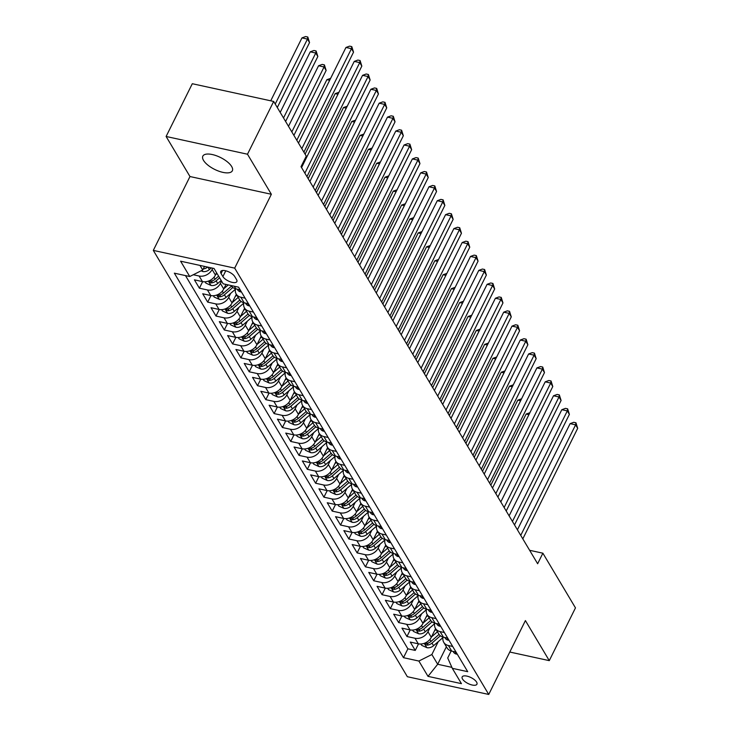 <?xml version="1.0" encoding="UTF-8"?>
<svg xmlns="http://www.w3.org/2000/svg" width="731" height="731" viewBox="0 0 731 731"><rect width="100%" height="100%" fill="white"/><g stroke="black" fill="none" stroke-linecap="round" stroke-linejoin="round"><path stroke-width="1.1" d="M231.672 166.531A16.475 6.634 -153.6 0 0 216.358 155.73A16.475 6.634 -153.6 0 0 202.834 156.132A16.475 6.634 -153.6 0 0 203.52 160.391A16.475 6.634 -153.6 0 0 218.825 171.182A16.475 6.634 -153.6 0 0 232.348 170.78A16.475 6.634 -153.6 0 0 231.672 166.531M476.603 682.105A8.233 3.317 -153.6 0 0 468.946 676.705A8.233 3.317 -153.6 0 0 462.184 676.906A8.233 3.317 -153.6 0 0 462.522 679.035A8.233 3.317 -153.6 0 0 470.179 684.435A8.233 3.317 -153.6 0 0 476.941 684.234A8.233 3.317 -153.6 0 0 476.603 682.105M153.309 250.395L407.359 676.714L488.737 694.45L234.697 268.131L153.309 250.395L189.978 176.536L271.356 194.272L247.489 154.214L166.111 136.478L189.978 176.536M166.111 136.478L192.299 83.718L273.677 101.454L247.489 154.214M216.577 272.745L215.426 275.066A10.298 7.995 149.2 0 1 202.441 281.59L194.409 279.836L199.399 288.197L202.651 281.636M225.998 284.423L223.732 289.001A10.298 7.995 -30.8 0 1 210.747 295.525L202.715 293.771L207.695 302.131L210.957 295.562M236.332 294.273L232.038 302.926A10.298 7.995 -30.8 0 1 219.044 309.451L211.021 307.705L216.001 316.066L219.254 309.496M244.629 308.208L240.335 316.861A10.298 7.995 -30.8 0 1 227.35 323.385L219.318 321.64L224.298 329.992L227.56 323.431M252.935 322.143L248.641 330.796A10.298 7.995 -30.8 0 1 235.647 337.32L227.624 335.566L232.604 343.926L235.866 337.356M261.232 336.077L256.937 344.721A10.298 7.995 -30.8 0 1 243.953 351.245L235.921 349.5L240.91 357.861L244.163 351.291M269.538 350.003L265.243 358.656A10.298 7.995 -30.8 0 1 252.259 365.18L244.227 363.435L249.207 371.787L252.469 365.226M277.844 363.937L273.549 372.591A10.298 7.995 -30.8 0 1 260.556 379.115L252.533 377.36L257.513 385.721L260.766 379.161M286.141 377.872L281.846 386.516A10.298 7.995 -30.8 0 1 268.862 393.04L260.83 391.295L265.81 399.656L269.072 393.086M294.447 391.798L290.152 400.451A10.298 7.995 -30.8 0 1 277.159 406.975L269.136 405.23L274.116 413.591L277.378 407.021M302.744 405.732L298.449 414.386A10.298 7.995 -30.8 0 1 285.465 420.91L277.433 419.155L282.413 427.516L285.675 420.955M311.05 419.667L306.755 428.32A10.298 7.995 -30.8 0 1 293.771 434.844L285.739 433.09L290.719 441.451L293.981 434.881M319.356 433.593L315.061 442.246A10.298 7.995 -30.8 0 1 302.067 448.77L294.045 447.025L299.025 455.386L302.278 448.816M327.652 447.527L323.358 456.181A10.298 7.995 -30.8 0 1 310.373 462.705L302.342 460.95L307.322 469.311L310.584 462.75M335.958 461.462L331.664 470.115A10.298 7.995 -30.8 0 1 318.67 476.639L310.648 474.885L315.628 483.246L318.89 476.676M344.255 475.388L339.961 484.041A10.298 7.995 -30.8 0 1 326.976 490.565L318.944 488.82L323.924 497.181L327.186 490.611M352.561 489.322L348.267 497.975A10.298 7.995 -30.8 0 1 335.273 504.5L327.25 502.754L332.23 511.106L335.492 504.545M360.867 503.257L356.573 511.91A10.298 7.995 -30.8 0 1 343.579 518.434L335.547 516.68L340.536 525.041L343.789 518.48M369.164 517.192L364.87 525.836A10.298 7.995 -30.8 0 1 351.885 532.36L343.853 530.615L348.833 538.975L352.095 532.406M377.47 531.117L373.175 539.77A10.298 7.995 -30.8 0 1 360.182 546.295L352.159 544.549L357.139 552.901L360.401 546.34M385.767 545.052L381.472 553.705A10.298 7.995 -30.8 0 1 368.488 560.229L360.456 558.475L365.436 566.836L368.698 560.275M394.073 558.987L389.778 567.64A10.298 7.995 -30.8 0 1 376.785 574.164L368.762 572.41L373.742 580.77L377.004 574.2M402.37 572.912L398.075 581.565A10.298 7.995 -30.8 0 1 385.091 588.09L377.059 586.344L382.048 594.705L385.301 588.135M410.676 586.847L406.381 595.5A10.298 7.995 -30.8 0 1 393.397 602.024L385.365 600.27L390.345 608.631L393.607 602.07M418.982 600.781L414.687 609.435A10.298 7.995 -30.8 0 1 401.694 615.959L393.671 614.204L398.651 622.565L401.904 615.995M427.279 614.707L422.984 623.36A10.298 7.995 -30.8 0 1 410 629.884L401.968 628.139L406.948 636.5L410.21 629.93M273.677 101.454L306.271 156.142L301.026 166.686L537.641 563.747L542.877 553.193L529.637 550.306M221.064 273.531L222.891 276.592A7.977 3.207 -153.6 0 0 230.311 281.819A7.977 3.207 -153.6 0 0 236.853 281.627A7.977 3.207 -153.6 0 0 236.533 279.562L234.706 276.501A7.977 3.207 -153.6 0 0 227.286 271.274A7.977 3.207 -153.6 0 0 220.735 271.466A7.977 3.207 -153.6 0 0 221.064 273.531L222.58 270.479M451.182 650.965L447.71 657.973L452.315 668.326L467.712 671.679L238.571 287.164L223.174 283.811L214.037 268.478L180.603 261.195L189.74 276.519L174.344 273.166L403.485 657.69L418.881 661.043L431.866 654.519L437.677 664.269L451.886 667.366M452.315 668.326L461.444 683.649L428.01 676.367L418.881 661.043M429.956 627.719L427.964 631.721A10.298 7.995 149.2 0 1 414.98 638.245L406.948 636.5M435.585 628.642L431.29 637.295L427.964 631.721M421.65 613.784L419.667 617.786A10.298 7.995 149.2 0 1 406.674 624.311L398.651 622.565M413.353 599.859L411.361 603.861A10.298 7.995 149.2 0 1 398.377 610.385L390.345 608.631M405.047 585.924L403.064 589.926A10.298 7.995 149.2 0 1 390.071 596.45L382.048 594.705M396.741 571.989L394.758 575.991A10.298 7.995 149.2 0 1 381.774 582.516L373.742 580.77M388.444 558.064L386.452 562.066A10.298 7.995 149.2 0 1 373.468 568.59L365.436 566.836M380.138 544.129L378.155 548.131A10.298 7.995 149.2 0 1 365.162 554.655L357.139 552.901M371.841 530.194L369.849 534.197A10.298 7.995 149.2 0 1 356.865 540.721L348.833 538.975M363.535 516.269L361.553 520.271A10.298 7.995 149.2 0 1 348.559 526.795L340.536 525.041M355.229 502.334L353.247 506.336A10.298 7.995 149.2 0 1 340.262 512.86L332.23 511.106M346.933 488.399L344.941 492.402A10.298 7.995 149.2 0 1 331.956 498.926L323.924 497.181M338.627 474.465L336.644 478.467A10.298 7.995 149.2 0 1 323.65 484.991L315.628 483.246M330.33 460.539L328.338 464.541A10.298 7.995 149.2 0 1 315.353 471.066L307.322 469.311M322.024 446.604L320.041 450.607A10.298 7.995 149.2 0 1 307.047 457.131L299.025 455.386M313.727 432.67L311.735 436.672A10.298 7.995 149.2 0 1 298.751 443.196L290.719 441.451M305.421 418.744L303.438 422.746A10.298 7.995 149.2 0 1 290.445 429.271L282.413 427.516M297.115 404.81L295.132 408.812A10.298 7.995 149.2 0 1 282.139 415.336L274.116 413.591M288.818 390.875L286.826 394.877A10.298 7.995 149.2 0 1 273.842 401.401L265.81 399.656M280.512 376.949L278.529 380.952A10.298 7.995 149.2 0 1 265.536 387.476L257.513 385.721M272.215 363.015L270.223 367.017A10.298 7.995 149.2 0 1 257.239 373.541L249.207 371.787M263.909 349.08L261.926 353.082A10.298 7.995 149.2 0 1 248.933 359.606L240.91 357.861M255.603 335.154L253.62 339.147A10.298 7.995 149.2 0 1 240.636 345.681L232.604 343.926M247.306 321.22L245.314 325.222A10.298 7.995 149.2 0 1 232.33 331.746L224.298 329.992M239 307.285L237.018 311.287A10.298 7.995 149.2 0 1 224.024 317.811L216.001 316.066M230.704 293.35L228.712 297.353A10.298 7.995 149.2 0 1 215.727 303.877L207.695 302.131M221.566 281.106L220.415 283.427A10.298 7.995 149.2 0 1 207.421 289.951L199.399 288.197M212.748 268.204L212.109 269.492A10.298 7.995 149.2 0 1 199.124 276.016L193.276 274.746M185.473 275.587L407.889 648.826L415.254 650.426L418.516 643.865M431.29 637.295A10.298 7.995 -30.8 0 1 418.296 643.819L410.274 642.074L415.254 650.426M240.143 289.805L235.875 288.873A10.298 7.995 149.2 0 1 231.224 285.702L231.124 285.538M245.123 298.166L240.855 297.234A10.298 7.995 149.2 0 1 236.204 294.063A10.298 7.995 149.2 0 1 235.537 288.791M236.204 294.063L239.521 299.637A10.298 7.995 -30.8 0 0 244.172 302.808L248.449 303.74M253.429 312.1L249.161 311.168A10.298 7.995 149.2 0 1 244.501 307.998A10.298 7.995 149.2 0 1 243.843 302.725M244.501 307.998L247.827 313.572A10.298 7.995 -30.8 0 0 252.478 316.742L256.745 317.665M261.725 326.026L257.458 325.094A10.298 7.995 149.2 0 1 252.807 321.923A10.298 7.995 149.2 0 1 252.14 316.66M252.807 321.923L256.124 327.497A10.298 7.995 -30.8 0 0 260.784 330.668L265.051 331.6M270.031 339.961L265.764 339.029A10.298 7.995 149.2 0 1 261.104 335.858A10.298 7.995 149.2 0 1 260.446 330.595M261.104 335.858L264.43 341.432A10.298 7.995 -30.8 0 0 269.081 344.603L273.348 345.535M278.337 353.895L274.061 352.963A10.298 7.995 149.2 0 1 269.41 349.793A10.298 7.995 149.2 0 1 268.743 344.52M269.41 349.793L272.727 355.367A10.298 7.995 -30.8 0 0 277.387 358.537L281.654 359.469M286.634 367.821L282.367 366.898A10.298 7.995 149.2 0 1 277.716 363.718A10.298 7.995 149.2 0 1 277.049 358.455M277.716 363.718L281.033 369.292A10.298 7.995 -30.8 0 0 285.684 372.463L289.96 373.395M294.94 381.756L290.673 380.824A10.298 7.995 149.2 0 1 286.013 377.653A10.298 7.995 149.2 0 1 285.355 372.39M286.013 377.653L289.339 383.227A10.298 7.995 -30.8 0 0 293.99 386.397L298.257 387.329M303.237 395.69L298.97 394.758A10.298 7.995 149.2 0 1 294.319 391.588A10.298 7.995 149.2 0 1 293.652 386.315M294.319 391.588L297.636 397.161A10.298 7.995 -30.8 0 0 302.296 400.332L306.563 401.264M311.543 409.616L307.276 408.693A10.298 7.995 149.2 0 1 302.616 405.522A10.298 7.995 149.2 0 1 301.958 400.25M302.616 405.522L305.942 411.087A10.298 7.995 -30.8 0 0 310.593 414.258L314.86 415.19M319.849 423.551L315.573 422.619A10.298 7.995 149.2 0 1 310.922 419.448A10.298 7.995 149.2 0 1 310.255 414.185M310.922 419.448L314.239 425.022A10.298 7.995 -30.8 0 0 318.899 428.192L323.166 429.124M328.146 437.485L323.879 436.553A10.298 7.995 149.2 0 1 319.228 433.382A10.298 7.995 149.2 0 1 318.561 428.11M319.228 433.382L322.545 438.956A10.298 7.995 -30.8 0 0 327.196 442.127L331.472 443.059M336.452 451.42L332.176 450.488A10.298 7.995 149.2 0 1 327.525 447.317A10.298 7.995 149.2 0 1 326.867 442.045M327.525 447.317L330.851 452.891A10.298 7.995 -30.8 0 0 335.502 456.062L339.769 456.985M344.749 465.345L340.482 464.413A10.298 7.995 149.2 0 1 335.831 461.243A10.298 7.995 149.2 0 1 335.163 455.98M335.831 461.243L339.147 466.817A10.298 7.995 -30.8 0 0 343.808 469.987L348.075 470.919M353.055 479.28L348.788 478.348A10.298 7.995 149.2 0 1 344.127 475.177A10.298 7.995 149.2 0 1 343.469 469.905M344.127 475.177L347.453 480.751A10.298 7.995 -30.8 0 0 352.104 483.922L356.372 484.854M361.352 493.215L357.084 492.283A10.298 7.995 149.2 0 1 352.433 489.112A10.298 7.995 149.2 0 1 351.766 483.84M352.433 489.112L355.75 494.686A10.298 7.995 -30.8 0 0 360.41 497.857L364.678 498.78M369.658 507.14L365.39 506.208A10.298 7.995 149.2 0 1 360.739 503.038A10.298 7.995 149.2 0 1 360.072 497.774M360.739 503.038L364.056 508.612A10.298 7.995 -30.8 0 0 368.707 511.782L372.984 512.714M377.964 521.075L373.687 520.143A10.298 7.995 149.2 0 1 369.036 516.972A10.298 7.995 149.2 0 1 368.369 511.709M369.036 516.972L372.362 522.546A10.298 7.995 -30.8 0 0 377.013 525.717L381.28 526.649M386.26 535.01L381.993 534.078A10.298 7.995 149.2 0 1 377.342 530.907A10.298 7.995 149.2 0 1 376.675 525.635M377.342 530.907L380.659 536.481A10.298 7.995 -30.8 0 0 385.31 539.652L389.586 540.584M394.566 548.935L390.299 548.012A10.298 7.995 149.2 0 1 385.639 544.842A10.298 7.995 149.2 0 1 384.981 539.569M385.639 544.842L388.965 550.406A10.298 7.995 -30.8 0 0 393.616 553.577L397.883 554.509M402.863 562.87L398.596 561.938A10.298 7.995 149.2 0 1 393.945 558.767A10.298 7.995 149.2 0 1 393.278 553.504M393.945 558.767L397.262 564.341A10.298 7.995 -30.8 0 0 401.922 567.512L406.189 568.444M411.169 576.805L406.902 575.873A10.298 7.995 149.2 0 1 402.251 572.702A10.298 7.995 149.2 0 1 401.584 567.43M402.251 572.702L405.568 578.276A10.298 7.995 -30.8 0 0 410.219 581.447L414.486 582.379M419.475 590.73L415.199 589.807A10.298 7.995 149.2 0 1 410.548 586.637A10.298 7.995 149.2 0 1 409.881 581.364M410.548 586.637L413.874 592.201A10.298 7.995 -30.8 0 0 418.525 595.381L422.792 596.304M427.772 604.665L423.505 603.733A10.298 7.995 149.2 0 1 418.854 600.562A10.298 7.995 149.2 0 1 418.187 595.299M418.854 600.562L422.171 606.136A10.298 7.995 -30.8 0 0 426.822 609.307L431.098 610.239M436.078 618.6L431.811 617.668A10.298 7.995 149.2 0 1 427.151 614.497A10.298 7.995 149.2 0 1 426.493 609.225M427.151 614.497L430.477 620.071A10.298 7.995 -30.8 0 0 435.128 623.241L439.395 624.173M444.375 632.534L440.108 631.602A10.298 7.995 149.2 0 1 435.457 628.432A10.298 7.995 149.2 0 1 434.79 623.159M435.457 628.432L438.774 634.005A10.298 7.995 -30.8 0 0 443.434 637.176L447.701 638.099M452.681 646.46L448.414 645.528A10.298 7.995 149.2 0 1 443.754 642.357A10.298 7.995 149.2 0 1 443.096 637.094M443.754 642.357L447.08 647.931A10.298 7.995 -30.8 0 0 451.731 651.102L455.998 652.034M200.002 265.426L202.725 269.995L189.74 276.519M204.506 266.404L202.725 269.995M509.799 652.034L549.273 660.641L575.471 607.881L542.877 553.193M549.273 660.641L525.406 620.582L488.737 694.45M271.356 194.272L234.697 268.131M446.376 646.752L437.677 664.269L428.01 676.367M438.253 641.654L431.866 654.519M407.889 648.826L403.485 657.69M301.812 148.667L351.456 48.675L353.53 52.157L303.895 152.149M298.495 143.084L345.955 47.478L351.456 48.675L351.785 46.62L353.53 52.157M345.955 47.478L349.592 46.135L351.785 46.62M201.144 270.79L202.779 271.53A6.817 5.3 -30.8 0 0 209.404 269.556L211.332 267.893M277.296 107.521L309.542 42.572L307.459 39.09L301.967 37.893L270.726 100.814M203.245 268.962A6.817 5.3 -30.8 0 0 207.631 267.08M204.936 266.495A6.817 5.3 149.2 0 1 204.333 266.76M301.967 37.893L305.595 36.55L307.797 37.025L307.459 39.09L275.221 104.04M307.797 37.025L309.542 42.572M241.331 291.788L240.554 291.888A6.817 5.3 149.2 0 1 237.584 289.805L237.2 289.165M304.882 173.146L359.753 62.601L361.827 66.092L306.956 176.637M301.556 167.573L354.252 61.404L359.753 62.601L360.091 60.545L361.827 66.092M354.252 61.404L357.888 60.07L360.091 60.545M249.627 305.722L248.86 305.814A6.817 5.3 149.2 0 1 245.881 303.74L245.497 303.1M313.179 187.081L368.058 76.536L370.133 80.017L315.253 190.563M309.862 181.507L362.558 75.339L368.058 76.536L368.387 74.48L370.133 80.017M362.558 75.339L366.194 73.995L368.387 74.48M257.933 319.657L257.157 319.749A6.817 5.3 149.2 0 1 254.187 317.674L253.803 317.026M321.485 201.016L376.355 90.47L378.439 93.952L323.559 204.497M318.159 195.433L370.864 89.273L376.355 90.47L376.693 88.414L378.439 93.952M370.864 89.273L374.491 87.93L376.693 88.414M266.23 333.583L265.463 333.683A6.817 5.3 149.2 0 1 262.493 331.6L262.109 330.96M329.791 214.951L384.661 104.405L386.736 107.886L331.865 218.432M326.465 209.368L379.161 103.199L384.661 104.405L384.999 102.34L386.736 107.886M379.161 103.199L382.797 101.865L384.999 102.34M205.064 281.791L205.85 283.107L211.085 285.465A6.817 5.3 -30.8 0 0 217.71 283.491L221.182 280.476M215.572 274.774L217.034 273.513M285.602 121.456L317.839 56.506L315.765 53.016L310.264 51.819L280.201 112.391M218.615 276.154L215.133 279.178A6.817 5.3 149.2 0 1 210.29 281.243L209.404 282.12L211.286 282.915A6.817 5.3 -30.8 0 0 216.129 280.841L219.611 277.826M310.264 51.819L313.901 50.485L316.103 50.96L315.765 53.016L283.518 117.974M316.103 50.96L317.839 56.506M213.37 295.717L214.156 297.042L219.382 299.39A6.817 5.3 -30.8 0 0 226.016 297.426L235.437 289.238M223.878 288.708L228.246 284.916M293.899 135.381L326.145 70.432L324.071 66.95L318.57 65.753L288.498 126.326M231.489 286.113L223.439 293.104A6.817 5.3 149.2 0 1 218.587 295.178L217.71 296.055L219.583 296.85A6.817 5.3 -30.8 0 0 224.435 294.776L232.823 287.493M318.57 65.753L322.207 64.41L324.4 64.895L324.071 66.95L291.824 131.9M324.4 64.895L326.145 70.432M221.667 309.652L222.462 310.977L227.688 313.325A6.817 5.3 -30.8 0 0 234.313 311.36L243.743 303.173M232.175 302.643L238.196 297.416M235.208 296.53L236.835 295.123M329.663 80.291L326.867 79.688L296.804 140.251M239.795 300.048L231.736 307.038A6.817 5.3 149.2 0 1 226.893 309.103L226.007 309.99L227.889 310.776A6.817 5.3 -30.8 0 0 232.732 308.71L241.12 301.428M326.867 79.688L330.613 78.372M229.973 323.586L230.758 324.902L235.985 327.26A6.817 5.3 -30.8 0 0 242.619 325.286L252.049 317.099M240.481 316.578L246.502 311.342M243.514 310.465L245.132 309.058M337.969 94.226L335.173 93.614L305.101 154.186M248.092 313.983L240.042 320.973A6.817 5.3 149.2 0 1 235.19 323.038L234.313 323.924L236.195 324.71A6.817 5.3 -30.8 0 0 241.038 322.645L249.426 315.363M335.173 93.614L338.919 92.298M274.536 347.517L273.769 347.609A6.817 5.3 149.2 0 1 270.79 345.535L270.406 344.895M338.087 228.876L392.967 118.331L395.042 121.812L340.162 232.357M334.761 223.302L387.467 117.134L392.967 118.331L393.296 116.275L395.042 121.812M387.467 117.134L391.103 115.8L393.296 116.275M238.279 337.521L239.064 338.837L244.291 341.185A6.817 5.3 -30.8 0 0 250.916 339.221L260.346 331.033M248.778 330.503L254.799 325.277M251.811 324.4L253.438 322.983M346.266 108.161L343.479 107.548L308.171 178.675M256.398 327.908L248.348 334.899A6.817 5.3 149.2 0 1 243.496 336.973L242.61 337.85L244.492 338.645A6.817 5.3 -30.8 0 0 249.344 336.571L257.732 329.288M343.479 107.548L347.225 106.233M282.842 361.452L282.065 361.543A6.817 5.3 149.2 0 1 279.096 359.469L278.712 358.82M346.393 242.811L401.264 132.265L403.338 135.747L348.468 246.292M343.067 237.228L395.763 131.068L401.264 132.265L401.602 130.209L403.338 135.747M395.763 131.068L399.4 129.725L401.602 130.209M246.575 351.447L247.361 352.771L252.597 355.12A6.817 5.3 -30.8 0 0 259.222 353.155L268.652 344.968M257.084 344.438L263.105 339.211M260.117 338.325L261.744 336.918M354.572 122.086L351.775 121.483L316.468 192.6M264.695 341.843L256.645 348.833A6.817 5.3 149.2 0 1 251.802 350.898L250.916 351.785L252.798 352.57A6.817 5.3 -30.8 0 0 257.641 350.505L266.029 343.223M351.775 121.483L355.522 120.167M291.139 375.387L290.371 375.478A6.817 5.3 149.2 0 1 287.393 373.404L287.009 372.755M354.69 256.745L409.57 146.2L411.644 149.681L356.765 260.227M351.364 251.162L404.069 145.003L409.57 146.2L409.899 144.135L411.644 149.681M404.069 145.003L407.706 143.66L409.899 144.135M254.881 365.381L255.667 366.706L260.894 369.054A6.817 5.3 -30.8 0 0 267.519 367.081L276.948 358.894M265.39 358.373L271.411 353.146M268.414 352.26L270.041 350.853M362.868 136.021L360.081 135.409L324.774 206.535M273.001 355.778L264.951 362.768A6.817 5.3 149.2 0 1 260.099 364.833L259.222 365.719L261.095 366.505A6.817 5.3 -30.8 0 0 265.947 364.44L274.335 357.157M360.081 135.409L363.828 134.102M299.445 389.312L298.668 389.404A6.817 5.3 149.2 0 1 295.699 387.329L295.315 386.69M362.996 270.671L417.867 160.126L419.95 163.616L365.071 274.162M359.67 265.097L412.375 158.929L417.867 160.126L418.205 158.07L419.95 163.616M412.375 158.929L416.003 157.594L418.205 158.07M263.178 379.316L263.973 380.632L269.2 382.989A6.817 5.3 -30.8 0 0 275.825 381.015L285.254 372.828M273.686 372.298L279.708 367.072M276.72 366.194L278.347 364.787M371.174 149.956L368.378 149.343L333.08 220.47M281.298 369.703L273.248 376.693A6.817 5.3 149.2 0 1 268.405 378.768L267.519 379.645L269.401 380.44A6.817 5.3 -30.8 0 0 274.244 378.366L282.632 371.083M368.378 149.343L372.125 148.028M307.742 403.247L306.974 403.338A6.817 5.3 149.2 0 1 304.005 401.264L303.621 400.615M371.293 284.606L426.173 174.06L428.247 177.542L373.377 288.087M367.976 279.032L420.672 172.863L426.173 174.06L426.511 172.004L428.247 177.542M420.672 172.863L424.309 171.52L426.511 172.004M271.484 393.241L272.27 394.566L277.497 396.915A6.817 5.3 -30.8 0 0 284.131 394.95L293.56 386.763M281.992 386.233L288.014 381.006M285.026 380.129L286.643 378.713M379.48 163.881L376.684 163.278L341.377 234.395M289.604 383.638L281.554 390.628A6.817 5.3 149.2 0 1 276.702 392.693L275.825 393.58L277.698 394.365A6.817 5.3 -30.8 0 0 282.55 392.3L290.938 385.018M376.684 163.278L380.431 161.962M316.048 417.182L315.28 417.273A6.817 5.3 149.2 0 1 312.301 415.199L311.918 414.55M379.599 298.54L434.479 187.995L436.553 191.476L381.673 302.022M376.273 292.957L428.978 186.798L434.479 187.995L434.808 185.939L436.553 191.476M428.978 186.798L432.606 185.455L434.808 185.939M279.79 407.176L280.576 408.501L285.803 410.849A6.817 5.3 -30.8 0 0 292.427 408.876L301.857 400.698M290.289 400.168L296.311 394.941M293.323 394.055L294.949 392.648M387.777 177.816L384.99 177.213L349.683 248.33M297.91 397.573L289.86 404.563A6.817 5.3 149.2 0 1 285.008 406.628L284.121 407.514L286.004 408.3A6.817 5.3 -30.8 0 0 290.856 406.235L299.244 398.952M384.99 177.213L388.737 175.897M324.345 431.107L323.577 431.208A6.817 5.3 149.2 0 1 320.607 429.124L320.224 428.485M387.905 312.466L442.776 201.92L444.85 205.411L389.979 315.956M384.579 306.892L437.275 200.723L442.776 201.92L443.114 199.865L444.85 205.411M437.275 200.723L440.912 199.389L443.114 199.865M288.087 421.111L288.873 422.427L294.109 424.784A6.817 5.3 -30.8 0 0 300.733 422.81L310.163 414.623M298.595 414.093L304.617 408.867M301.629 407.989L303.255 406.582M396.083 191.75L393.287 191.138L357.98 262.265M306.207 411.507L298.157 418.488A6.817 5.3 149.2 0 1 293.314 420.563L292.427 421.44L294.31 422.235A6.817 5.3 -30.8 0 0 299.153 420.161L307.541 412.887M393.287 191.138L397.034 189.822M332.651 445.042L331.883 445.133A6.817 5.3 149.2 0 1 328.904 443.059L328.521 442.41M396.202 326.401L451.082 215.855L453.156 219.337L398.276 329.882M392.876 320.827L445.581 214.658L451.082 215.855L451.411 213.799L453.156 219.337M445.581 214.658L449.218 213.315L451.411 213.799M296.393 435.036L297.179 436.361L302.406 438.71A6.817 5.3 -30.8 0 0 309.03 436.745L318.46 428.558M306.901 428.028L312.923 422.801M309.926 421.924L311.552 420.508M404.38 205.685L401.593 205.073L366.286 276.199M314.513 425.433L306.463 432.423A6.817 5.3 149.2 0 1 301.611 434.497L300.733 435.374L302.607 436.169A6.817 5.3 -30.8 0 0 307.459 434.095L315.847 426.813M401.593 205.073L405.339 203.757M340.957 458.977L340.18 459.068A6.817 5.3 149.2 0 1 337.21 456.994L336.827 456.345M404.508 340.335L459.379 229.79L461.453 233.271L406.582 343.817M401.182 334.752L453.887 228.593L459.379 229.79L459.717 227.734L461.453 233.271M453.887 228.593L457.515 227.25L459.717 227.734M304.69 448.971L305.476 450.296L310.712 452.644A6.817 5.3 -30.8 0 0 317.336 450.68L326.766 442.493M315.198 441.963L321.22 436.736M318.232 435.85L319.858 434.442M412.686 219.611L409.89 219.008L374.592 290.125M322.81 439.368L314.759 446.358A6.817 5.3 149.2 0 1 309.917 448.423L309.03 449.309L310.913 450.095A6.817 5.3 -30.8 0 0 315.755 448.03L324.144 440.747M409.89 219.008L413.636 217.692M349.254 472.902L348.486 473.003A6.817 5.3 149.2 0 1 345.516 470.919L345.123 470.28M412.805 354.27L467.685 243.725L469.759 247.206L414.888 357.751M409.488 348.687L462.184 242.518L467.685 243.725L468.023 241.659L469.759 247.206M462.184 242.518L465.821 241.184L468.023 241.659M312.996 462.906L313.782 464.222L319.008 466.579A6.817 5.3 -30.8 0 0 325.642 464.605L335.063 456.418M323.504 455.897L329.526 450.661M326.538 449.784L328.155 448.377M420.983 233.545L418.196 232.933L382.889 304.059M331.116 453.302L323.065 460.292A6.817 5.3 149.2 0 1 318.213 462.357L317.336 463.244L319.209 464.03A6.817 5.3 -30.8 0 0 324.061 461.965L332.45 454.682M418.196 232.933L421.942 231.617M357.56 486.837L356.792 486.928A6.817 5.3 149.2 0 1 353.813 484.854L353.429 484.214M421.111 368.196L475.991 257.65L478.065 261.131L423.185 371.677M417.785 362.622L470.49 256.453L475.991 257.65L476.32 255.594L478.065 261.131M470.49 256.453L474.117 255.119L476.32 255.594M321.293 476.831L322.088 478.156L327.314 480.505A6.817 5.3 -30.8 0 0 333.939 478.54L343.369 470.353M331.801 469.823L337.823 464.596M334.835 463.719L336.461 462.303M429.289 247.48L426.502 246.868L391.195 317.994M339.422 467.228L331.371 474.218A6.817 5.3 149.2 0 1 326.519 476.292L325.633 477.169L327.515 477.964A6.817 5.3 -30.8 0 0 332.367 475.89L340.747 468.608M426.502 246.868L430.248 245.552M365.856 500.772L365.089 500.863A6.817 5.3 149.2 0 1 362.119 498.789L361.735 498.14M429.417 382.13L484.287 271.585L486.362 275.066L431.491 385.612M426.091 376.547L478.787 270.388L484.287 271.585L484.626 269.529L486.362 275.066M478.787 270.388L482.423 269.045L484.626 269.529M329.599 490.766L330.385 492.091L335.62 494.439A6.817 5.3 -30.8 0 0 342.245 492.475L351.675 484.287M340.107 483.758L346.128 478.531M343.141 477.645L344.767 476.237M437.595 261.406L434.799 260.803L399.491 331.92M347.718 481.162L339.668 488.153A6.817 5.3 149.2 0 1 334.825 490.218L333.939 491.104L335.821 491.89A6.817 5.3 -30.8 0 0 340.664 489.825L349.053 482.542M434.799 260.803L438.545 259.487M374.162 514.706L373.395 514.798A6.817 5.3 149.2 0 1 370.416 512.723L370.032 512.075M437.714 396.065L492.593 285.519L494.668 289.001L439.788 399.546M434.388 390.482L487.093 284.322L492.593 285.519L492.922 283.454L494.668 289.001M487.093 284.322L490.729 282.979L492.922 283.454M337.905 504.701L338.691 506.026L343.917 508.374A6.817 5.3 -30.8 0 0 350.542 506.4L359.972 498.213M348.404 497.692L354.434 492.456M351.437 491.579L353.064 490.172M445.892 275.34L443.105 274.728L407.797 345.854M356.024 495.097L347.974 502.087A6.817 5.3 149.2 0 1 343.122 504.152L342.245 505.039L344.118 505.825A6.817 5.3 -30.8 0 0 348.97 503.76L357.358 496.477M443.105 274.728L446.851 273.421M382.468 528.632L381.692 528.723A6.817 5.3 149.2 0 1 378.722 526.649L378.338 526.009M446.02 409.99L500.89 299.445L502.965 302.936L448.094 413.472M442.694 404.417L495.399 298.248L500.89 299.445L501.228 297.389L502.965 302.936M495.399 298.248L499.026 296.914L501.228 297.389M346.202 518.635L346.987 519.951L352.223 522.309A6.817 5.3 -30.8 0 0 358.848 520.335L368.278 512.148M356.71 511.618L362.731 506.391M359.743 505.514L361.37 504.098M454.198 289.275L451.402 288.663L416.094 359.789M364.321 509.023L356.271 516.013A6.817 5.3 149.2 0 1 351.428 518.087L350.542 518.964L352.424 519.759A6.817 5.3 -30.8 0 0 357.267 517.685L365.655 510.402M451.402 288.663L455.148 287.347M390.765 542.566L389.998 542.658A6.817 5.3 149.2 0 1 387.019 540.584L386.635 539.935M454.316 423.925L509.196 313.38L511.271 316.861L456.4 427.407M451 418.351L503.696 312.183L509.196 313.38L509.534 311.324L511.271 316.861M503.696 312.183L507.332 310.839L509.534 311.324M354.508 532.561L355.293 533.886L360.52 536.234A6.817 5.3 -30.8 0 0 367.154 534.27L376.575 526.082M365.016 525.552L371.037 520.326M368.049 519.449L369.667 518.032M462.495 303.201L459.708 302.597L424.4 373.715M372.627 522.957L364.577 529.948A6.817 5.3 149.2 0 1 359.725 532.013L358.848 532.899L360.721 533.685A6.817 5.3 -30.8 0 0 365.573 531.62L373.961 524.337M459.708 302.597L463.454 301.282M399.071 556.501L398.294 556.593A6.817 5.3 149.2 0 1 395.325 554.518L394.941 553.87M462.622 437.86L517.493 327.314L519.577 330.796L464.697 441.341M459.296 432.277L512.002 326.117L517.493 327.314L517.831 325.249L519.577 330.796M512.002 326.117L515.629 324.774L517.831 325.249M362.804 546.496L363.599 547.821L368.826 550.169A6.817 5.3 -30.8 0 0 375.451 548.195L384.881 540.017M373.313 539.487L379.334 534.26M376.346 533.374L377.973 531.967M470.801 317.135L468.004 316.523L432.706 387.649M380.933 536.892L372.883 543.882A6.817 5.3 149.2 0 1 368.031 545.947L367.145 546.834L369.027 547.62A6.817 5.3 -30.8 0 0 373.879 545.554L382.258 538.272M468.004 316.523L471.76 315.216M407.368 570.427L406.6 570.518A6.817 5.3 149.2 0 1 403.631 568.444L403.247 567.804M470.928 451.785L525.799 341.24L527.873 344.73L473.003 455.276M467.602 446.212L520.298 340.043L525.799 341.24L526.137 339.184L527.873 344.73M520.298 340.043L523.935 338.709L526.137 339.184M371.11 560.43L371.896 561.746L377.132 564.104A6.817 5.3 -30.8 0 0 383.757 562.13L393.187 553.943M381.619 553.413L387.64 548.186M384.652 547.309L386.27 545.902M479.107 331.07L476.31 330.458L441.003 401.584M389.23 550.827L381.18 557.808A6.817 5.3 149.2 0 1 376.337 559.882L375.451 560.759L377.333 561.554A6.817 5.3 -30.8 0 0 382.176 559.48L390.564 552.197M476.31 330.458L480.057 329.142M415.674 584.361L414.906 584.453A6.817 5.3 149.2 0 1 411.928 582.379L411.544 581.73M479.225 465.72L534.105 355.175L536.179 358.656L481.3 469.201M475.899 460.146L528.604 353.978L534.105 355.175L534.434 353.119L536.179 358.656M528.604 353.978L532.241 352.634L534.434 353.119M379.416 574.356L380.202 575.681L385.429 578.029A6.817 5.3 -30.8 0 0 392.054 576.065L401.483 567.877M389.915 567.347L395.937 562.121M392.949 561.244L394.576 559.827M487.403 344.995L484.616 344.392L449.309 415.51M397.536 564.752L389.486 571.743A6.817 5.3 149.2 0 1 384.634 573.817L383.748 574.694L385.63 575.48A6.817 5.3 -30.8 0 0 390.482 573.415L398.87 566.132M484.616 344.392L488.363 343.077M423.98 598.296L423.203 598.387A6.817 5.3 149.2 0 1 420.234 596.313L419.85 595.664M487.531 479.655L542.402 369.109L544.476 372.591L489.606 483.136M484.205 474.072L536.901 367.912L542.402 369.109L542.74 367.053L544.476 372.591M536.901 367.912L540.538 366.569L542.74 367.053M387.713 588.291L388.499 589.615L393.735 591.964A6.817 5.3 -30.8 0 0 400.36 589.999L409.789 581.812M398.221 581.282L404.243 576.055M401.255 575.169L402.882 573.762M495.709 358.93L492.913 358.327L457.606 429.444M405.833 578.687L397.783 585.677A6.817 5.3 149.2 0 1 392.94 587.742L392.054 588.629L393.936 589.414A6.817 5.3 -30.8 0 0 398.779 587.349L407.167 580.067M492.913 358.327L496.66 357.011M432.277 612.222L431.509 612.322A6.817 5.3 149.2 0 1 428.53 610.239L428.147 609.599M495.828 493.58L550.708 383.044L552.782 386.525L497.902 497.071M492.511 488.006L545.207 381.838L550.708 383.044L551.037 380.979L552.782 386.525M545.207 381.838L548.844 380.504L551.037 380.979M396.019 602.225L396.805 603.541L402.032 605.898A6.817 5.3 -30.8 0 0 408.666 603.925L418.086 595.738M406.527 595.217L412.549 589.981M409.552 589.104L411.178 587.697M504.006 372.865L501.219 372.253L465.912 443.379M414.139 592.622L406.089 599.612A6.817 5.3 149.2 0 1 401.237 601.677L400.36 602.554L402.233 603.349A6.817 5.3 -30.8 0 0 407.085 601.284L415.473 594.001M501.219 372.253L504.966 370.937M440.583 626.156L439.806 626.248A6.817 5.3 149.2 0 1 436.836 624.173L436.453 623.534M504.134 507.515L559.005 396.97L561.088 400.451L506.208 510.996M500.808 501.941L553.513 395.773L559.005 396.97L559.343 394.914L561.088 400.451M553.513 395.773L557.141 394.438L559.343 394.914M404.316 616.151L405.111 617.476L410.338 619.824A6.817 5.3 -30.8 0 0 416.962 617.859L426.392 609.672M414.824 609.142L420.846 603.916M417.858 603.038L419.484 601.622M512.312 386.8L509.516 386.187L474.218 457.314M422.445 606.547L414.386 613.537A6.817 5.3 149.2 0 1 409.543 615.612L408.656 616.489L410.539 617.284A6.817 5.3 -30.8 0 0 415.382 615.21L423.77 607.927M509.516 386.187L513.263 384.871M448.88 640.091L448.112 640.182A6.817 5.3 149.2 0 1 445.142 638.108L444.759 637.459M512.44 521.45L567.311 410.904L569.385 414.386L514.514 524.931M509.114 515.867L561.81 409.707L567.311 410.904L567.649 408.848L569.385 414.386M561.81 409.707L565.447 408.364L567.649 408.848M412.622 630.085L413.408 631.41L418.644 633.759A6.817 5.3 -30.8 0 0 425.268 631.794L434.698 623.607M423.13 623.077L429.152 617.85M426.164 616.964L427.781 615.557M520.618 400.725L517.822 400.122L482.515 471.239M430.742 620.482L422.692 627.472A6.817 5.3 149.2 0 1 417.849 629.537L416.962 630.424L418.845 631.209A6.817 5.3 -30.8 0 0 423.688 629.144L432.076 621.862M517.822 400.122L521.568 398.806M457.186 654.026L456.418 654.117A6.817 5.3 149.2 0 1 453.439 652.034L453.056 651.394M520.737 535.384L575.617 424.839L577.691 428.32L522.811 538.866M517.411 529.801L570.116 423.633L575.617 424.839L575.946 422.774L577.691 428.32M570.116 423.633L573.753 422.299L575.946 422.774M420.928 644.02L421.714 645.345L426.941 647.693A6.817 5.3 -30.8 0 0 433.565 645.72L442.995 637.533M431.427 637.012L437.449 631.776M434.461 630.899L436.087 629.492M528.915 414.66L526.128 414.048L490.821 485.174M439.048 634.417L430.998 641.407A6.817 5.3 149.2 0 1 426.146 643.472L425.259 644.358L427.142 645.144A6.817 5.3 -30.8 0 0 431.994 643.079L440.382 635.796M526.128 414.048L529.874 412.732M422.984 623.36L419.667 617.786M414.687 609.435L411.361 603.861M406.381 595.5L403.064 589.926M398.075 581.565L394.758 575.991M389.778 567.64L386.452 562.066M381.472 553.705L378.155 548.131M373.175 539.77L369.849 534.197M364.87 525.836L361.553 520.271M356.573 511.91L353.247 506.336M348.267 497.975L344.941 492.402M339.961 484.041L336.644 478.467M331.664 470.115L328.338 464.541M323.358 456.181L320.041 450.607M315.061 442.246L311.735 436.672M306.755 428.32L303.438 422.746M298.449 414.386L295.132 408.812M290.152 400.451L286.826 394.877M281.846 386.516L278.529 380.952M273.549 372.591L270.223 367.017M265.243 358.656L261.926 353.082M256.937 344.721L253.62 339.147M248.641 330.796L245.314 325.222M240.335 316.861L237.018 311.287M232.038 302.926L228.712 297.353M223.732 289.001L220.415 283.427M215.426 275.066L212.109 269.492M202.441 281.59L199.124 276.016M418.296 643.819L414.98 638.245M410 629.884L406.674 624.311M401.694 615.959L398.377 610.385M393.397 602.024L390.071 596.45M385.091 588.09L381.774 582.516M376.785 574.164L373.468 568.59M368.488 560.229L365.162 554.655M360.182 546.295L356.865 540.721M351.885 532.36L348.559 526.795M343.579 518.434L340.262 512.86M335.273 504.5L331.956 498.926M326.976 490.565L323.65 484.991M318.67 476.639L315.353 471.066M310.373 462.705L307.047 457.131M302.067 448.77L298.751 443.196M293.771 434.844L290.445 429.271M285.465 420.91L282.139 415.336M277.159 406.975L273.842 401.401M268.862 393.04L265.536 387.476M260.556 379.115L257.239 373.541M252.259 365.18L248.933 359.606M243.953 351.245L240.636 345.681M235.647 337.32L232.33 331.746M227.35 323.385L224.024 317.811M219.044 309.451L215.727 303.877M210.747 295.525L207.421 289.951M235.875 288.873L234.295 286.232M244.172 302.808L240.855 297.234M252.478 316.742L249.161 311.168M260.784 330.668L257.458 325.094M269.081 344.603L265.764 339.029M277.387 358.537L274.061 352.963M285.684 372.463L282.367 366.898M293.99 386.397L290.673 380.824M302.296 400.332L298.97 394.758M310.593 414.258L307.276 408.693M318.899 428.192L315.573 422.619M327.196 442.127L323.879 436.553M335.502 456.062L332.176 450.488M343.808 469.987L340.482 464.413M352.104 483.922L348.788 478.348M360.41 497.857L357.084 492.283M368.707 511.782L365.39 506.208M377.013 525.717L373.687 520.143M385.31 539.652L381.993 534.078M393.616 553.577L390.299 548.012M401.922 567.512L398.596 561.938M410.219 581.447L406.902 575.873M418.525 595.381L415.199 589.807M426.822 609.307L423.505 603.733M435.128 623.241L431.811 617.668M443.434 637.176L440.108 631.602M451.731 651.102L448.414 645.528M225.769 270.799L222.891 276.592M201.994 270.369L202.651 271.475M207.979 267.162L209.404 269.556M240.645 291.87L239.302 289.622M248.951 305.805L247.608 303.557M257.248 319.739L255.905 317.482M265.554 333.674L264.211 331.417M208.39 281.115L210.948 285.401M216.129 280.841L217.71 283.491M213.991 277.25L215.133 279.178M212.328 280.805L211.286 282.915M216.696 295.041L219.254 299.335M224.435 294.776L226.016 297.426M222.288 291.185L223.439 293.104M220.634 294.739L219.583 296.85M225.002 308.975L227.56 313.27M232.732 308.71L234.313 311.36M230.594 305.119L231.736 307.038M228.931 308.674L227.889 310.776M233.299 322.91L235.857 327.196M241.038 322.645L242.619 325.286M238.9 319.045L240.042 320.973M237.237 322.599L236.195 324.71M273.851 347.6L272.508 345.352M241.605 336.836L244.163 341.13M249.344 336.571L250.916 339.221M247.197 332.98L248.348 334.899M245.543 336.534L244.492 338.645M282.157 361.534L280.814 359.277M249.901 350.77L252.46 355.065M257.641 350.505L259.222 353.155M255.503 346.914L256.645 348.833M253.84 350.469L252.798 352.57M290.463 375.469L289.12 373.212M258.207 364.705L260.766 369M265.947 364.44L267.519 367.081M263.8 360.84L264.951 362.768M262.146 364.394L261.095 366.505M298.76 389.395L297.416 387.147M266.513 378.631L269.072 382.925M274.244 378.366L275.825 381.015M272.106 374.775L273.248 376.693M270.443 378.329L269.401 380.44M307.066 403.329L305.722 401.081M274.81 392.565L277.369 396.86M282.55 392.3L284.131 394.95M280.412 388.709L281.554 390.628M278.749 392.264L277.698 394.365M315.363 417.264L314.019 415.007M283.116 406.5L285.675 410.795M290.856 406.235L292.427 408.876M288.708 402.635L289.86 404.563M287.055 406.198L286.004 408.3M323.669 431.189L322.325 428.942M291.413 420.435L293.972 424.72M299.153 420.161L300.733 422.81M297.014 416.569L298.157 418.488M295.351 420.124L294.31 422.235M331.965 445.124L330.631 442.876M299.719 434.36L302.278 438.655M307.459 434.095L309.03 436.745M305.311 430.504L306.463 432.423M303.657 434.059L302.607 436.169M340.271 459.059L338.928 456.802M308.025 448.295L310.574 452.59M315.755 448.03L317.336 450.68M313.617 444.43L314.759 446.358M311.954 447.993L310.913 450.095M348.577 472.994L347.234 470.737M316.322 462.23L318.88 466.515M324.061 461.965L325.642 464.605M321.923 458.364L323.065 460.292M320.26 461.919L319.209 464.03M356.874 486.919L355.531 484.671M324.628 476.155L327.186 480.45M332.367 475.89L333.939 478.54M330.22 472.299L331.371 474.218M328.557 475.854L327.515 477.964M365.18 500.854L363.837 498.597M332.925 490.09L335.483 494.384M340.664 489.825L342.245 492.475M338.526 486.234L339.668 488.153M336.863 489.788L335.821 491.89M373.477 514.788L372.143 512.532M341.231 504.024L343.789 508.31M348.97 503.76L350.542 506.4M346.823 500.159L347.974 502.087M345.169 503.714L344.118 505.825M381.783 528.714L380.44 526.466M349.528 517.95L352.086 522.245M357.267 517.685L358.848 520.335M355.129 514.094L356.271 516.013M353.466 517.649L352.424 519.759M390.089 542.649L388.746 540.401M357.834 531.885L360.392 536.179M365.573 531.62L367.154 534.27M363.435 528.029L364.577 529.948M361.772 531.583L360.721 533.685M398.386 556.583L397.043 554.326M366.14 545.819L368.698 550.114M373.879 545.554L375.451 548.195M371.732 541.954L372.883 543.882M370.069 545.518L369.027 547.62M406.692 570.509L405.349 568.261M374.436 559.745L376.995 564.04M382.176 559.48L383.757 562.13M380.038 555.889L381.18 557.808M378.375 559.443L377.333 561.554M414.989 584.444L413.655 582.196M382.742 573.68L385.301 577.974M390.482 573.415L392.054 576.065M388.335 569.824L389.486 571.743M386.681 573.378L385.63 575.48M423.295 598.378L421.951 596.121M391.039 587.614L393.598 591.909M398.779 587.349L400.36 589.999M396.641 583.749L397.783 585.677M394.978 587.313L393.936 589.414M431.601 612.313L430.257 610.056M399.345 601.549L401.904 605.835M407.085 601.284L408.666 603.925M404.937 597.684L406.089 599.612M403.284 601.238L402.233 603.349M439.898 626.239L438.554 623.991M407.651 615.475L410.21 619.769M415.382 615.21L416.962 617.859M413.243 611.619L414.386 613.537M411.58 615.173L410.539 617.284M448.204 640.173L446.86 637.916M415.948 629.409L418.507 633.704M423.688 629.144L425.268 631.794M421.549 625.553L422.692 627.472M419.886 629.108L418.845 631.209M456.5 654.108L455.157 651.851M424.254 643.344L426.813 647.629M431.994 643.079L433.565 645.72M429.846 639.479L430.998 641.407M428.192 643.033L427.142 645.144"/></g></svg>
